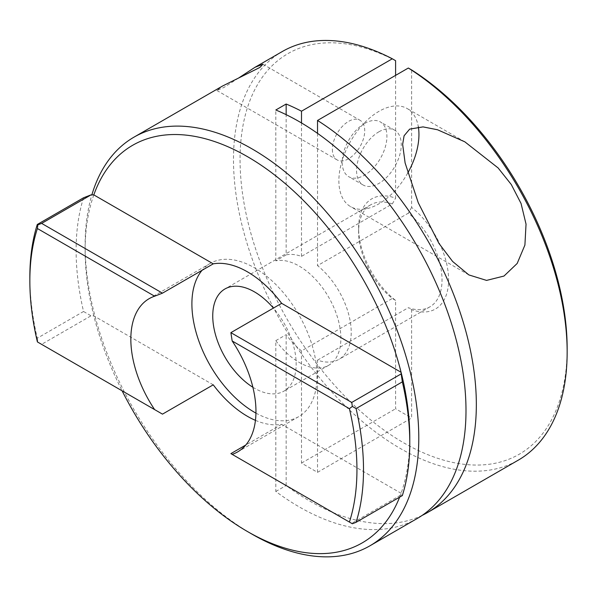 <?xml version="1.0" encoding="UTF-8"?>
<svg xmlns="http://www.w3.org/2000/svg" width="597" height="597" viewBox="0 0 597 597"><rect width="100%" height="100%" fill="white"/><g stroke="black" fill="none" stroke-linecap="round" stroke-linejoin="round"><path stroke-width="0.45" stroke-dasharray="2.98 2.24" d="M332.365 149.422A22.887 13.216 120 0 0 337.104 159.899A22.887 13.216 120 0 0 354.745 153.765A22.887 13.216 120 0 0 364.73 130.736A22.887 13.216 120 0 0 359.991 120.258A22.887 13.216 120 0 0 342.357 126.392A22.887 13.216 120 0 0 332.365 149.422M238.442 78.132L223.942 87.453L216.845 90.46L222.412 86.11M364.566 123.512A31.619 18.253 -60 0 1 380.371 121.945A31.619 18.253 -60 0 1 385.222 147.28A31.619 18.253 -60 0 1 364.566 175.137A31.619 18.253 -60 0 1 348.76 176.705A31.619 18.253 -60 0 1 343.909 151.369A31.619 18.253 -60 0 1 364.566 123.512M378.916 131.795A31.619 18.253 -60 0 1 394.721 130.228A31.619 18.253 -60 0 1 399.565 155.563A31.619 18.253 -60 0 1 378.916 183.421A31.619 18.253 -60 0 1 363.103 184.988A31.619 18.253 -60 0 1 358.26 159.653A31.619 18.253 -60 0 1 378.916 131.795M407.751 173.026A56.625 32.693 -60 0 1 378.916 203.838A56.625 32.693 -60 0 1 350.603 206.644A56.625 32.693 -60 0 1 341.924 161.272A56.625 32.693 -60 0 1 378.916 111.37A56.625 32.693 -60 0 1 407.221 108.572A56.625 32.693 -60 0 1 418.348 126.84M567.15 348.349A231.293 133.534 60 0 1 403.602 442.773A231.293 133.534 60 0 1 240.106 164.16A231.293 133.534 60 0 1 395.595 60.685M282.351 51.499A235.934 136.22 -120 0 0 246.188 240.554A235.934 136.22 -120 0 0 400.318 448.466A235.934 136.22 -120 0 0 518.286 460.153M255.941 413.117A88.475 51.081 -120 0 0 298.694 416.661A88.475 51.081 -120 0 0 312.253 345.76A88.475 51.081 -120 0 0 254.456 267.799A88.475 51.081 -120 0 0 210.219 263.411A88.475 51.081 -120 0 0 202.07 270.299M251.949 534.121A235.934 136.22 60 0 1 85.125 245.166A235.934 136.22 60 0 1 91.863 194.861M93.811 194.891A229.561 132.541 -120 0 0 85.125 250.367A229.561 132.541 -120 0 0 93.811 315.865A229.561 132.541 -120 0 0 122.116 390.834M417.131 518.547A235.934 136.22 60 0 1 299.164 506.86A235.934 136.22 60 0 1 275.814 491.48L275.814 340.641A58.984 34.051 -120 0 0 299.164 362.386A58.984 34.051 -120 0 0 328.656 365.304A58.984 34.051 -120 0 0 337.701 318.037A58.984 34.051 -120 0 0 299.164 266.061A58.984 34.051 -120 0 0 275.814 260.837L286.157 254.867L286.157 114.654M275.814 340.641L286.157 334.671A58.984 34.051 -120 0 0 301.5 350.894L392.311 298.463A58.984 34.051 60 0 1 358.61 231.74A58.984 34.051 60 0 1 370.827 204.741A58.984 34.051 60 0 1 392.311 203.935L301.5 256.367A58.984 34.051 -120 0 0 286.157 254.867M252.882 387.252A58.984 34.051 -120 0 0 254.456 388.199A58.984 34.051 -120 0 0 283.948 391.117A58.984 34.051 -120 0 0 273.419 308.089M422.191 515.368A235.934 136.22 60 0 1 309.507 500.89A235.934 136.22 60 0 1 286.157 485.51L286.157 334.671M275.814 491.48L286.157 485.51M301.5 350.894L301.5 463.1L317.522 472.346L317.522 360.14A58.984 34.051 -120 0 0 338.999 359.334A58.984 34.051 -120 0 0 349.402 317.231A58.984 34.051 -120 0 0 317.522 265.613L408.326 213.181A58.984 34.051 60 0 1 440.213 264.807A58.984 34.051 60 0 1 429.81 306.903A58.984 34.051 60 0 1 408.326 307.709L411.609 309.671A63.625 36.738 -120 0 0 448.593 279.903A63.625 36.738 -120 0 0 411.609 207.428L411.609 69.931M317.522 360.14L408.326 307.709M255.441 420.348A88.475 51.081 -120 0 0 281.65 424.318L401.087 493.271L401.162 494.838L351.708 523.39L230.882 453.63M281.65 424.318L245.777 445.026M317.522 472.346L411.609 418.027L411.609 309.671M395.595 75.379L395.595 198.182A63.625 36.738 -120 0 0 358.61 227.95A63.625 36.738 -120 0 0 395.595 300.425L395.595 408.773L411.609 418.027M301.5 256.367L301.5 122.952M392.311 203.935L395.595 198.182M83.55 197.771A235.934 136.22 -120 0 0 83.543 311.492L37.275 338.2A235.934 136.22 60 0 1 29.85 277.075M213.248 384.826L93.811 315.865L91.013 315.82L83.543 311.492M402.333 495.592L401.162 494.838M399.632 497.152A229.561 132.541 -120 0 0 401.087 493.271A229.561 132.541 -120 0 0 409.773 437.802M162.481 414.139L41.603 344.35L91.013 315.82M411.609 207.428L408.326 213.181M317.522 133.347L317.522 265.613M395.595 300.425L392.311 298.463M301.5 463.1L395.595 408.773M351.708 523.39L352.342 523.756M37.275 338.2L37.85 342.185L41.603 344.35M275.814 260.837L275.814 109.997M216.845 90.46L337.104 159.899M394.721 130.228L380.371 121.945M464.817 141.817L407.221 108.572M210.219 263.411L149.16 298.664M85.125 250.367L85.125 245.166M370.827 204.741L224.965 288.955M429.81 306.903L338.999 359.334M328.656 365.304L283.948 391.117M298.694 416.661L237.636 451.914M358.61 231.74L358.61 227.95M468.846 274.911L350.603 206.644M363.103 184.988L348.76 176.705M262.941 64.222L359.991 120.258"/><path stroke-width="0.9" d="M91.863 194.861A235.934 136.22 60 0 1 133.989 137.153L222.554 86.02L259.949 67.409L262.896 64.2L254.919 67.334L238.442 78.132M418.348 126.84A56.625 32.693 -60 0 1 407.751 173.026M503.987 276.053L517.181 263.456L524.905 245.068L526.039 224.151L521.054 203.487L511.293 184.54L498.114 167.944L464.817 141.817L437.534 129.765L423.027 126.892L409.654 129.124L404.087 135.788L402.647 144.347L405.109 162.944L418.258 202.734L438.937 243.404L452.63 261.471L468.846 274.911L486.57 280.403L503.987 276.053M395.595 75.379L395.595 60.685L392.311 58.782A235.934 136.22 -120 0 0 282.351 51.499L254.77 67.424M409.773 443.004A235.934 136.22 -120 0 0 402.348 381.871L356.081 408.579A235.934 136.22 60 0 1 356.073 522.308L402.333 495.592A235.934 136.22 -120 0 0 409.773 443.004L409.773 437.802A229.561 132.541 -120 0 0 401.087 372.297L281.65 303.336A88.475 51.081 -120 0 0 247.449 271.844A88.475 51.081 -120 0 0 213.248 263.844L162.481 293.157L154.63 296.209A88.475 51.081 -120 0 0 149.16 298.664A88.475 51.081 -120 0 0 154.63 409.602L162.481 414.139L213.248 384.826A88.475 51.081 -120 0 0 247.449 416.325A88.475 51.081 -120 0 0 255.441 420.348M202.07 270.299A88.475 51.081 -120 0 0 199.443 342.663A88.475 51.081 -120 0 0 254.456 412.273A88.475 51.081 -120 0 0 255.941 413.117M245.777 445.026L230.882 453.63L349.402 522.054A231.293 133.534 -120 0 0 349.402 408.661L232.166 340.977L230.882 332.648L351.752 402.438L401.169 373.909L401.087 372.297A229.561 132.541 -120 0 0 247.449 156.645A229.561 132.541 -120 0 0 93.811 194.891L91.102 194.846L41.648 223.397L162.481 293.157M122.116 390.834A229.561 132.541 -120 0 0 247.449 531.517L251.956 534.121A235.934 136.22 60 0 1 251.949 534.121M133.989 137.153A235.934 136.22 60 0 1 251.956 148.84A235.934 136.22 60 0 1 406.087 356.745A235.934 136.22 60 0 1 369.924 545.807A235.934 136.22 60 0 1 251.956 534.121L247.449 531.517A229.561 132.541 -120 0 0 399.632 497.152M273.419 308.089A58.984 34.051 -120 0 0 254.456 291.873A58.984 34.051 -120 0 0 224.965 288.955A58.984 34.051 -120 0 0 215.629 335.208A58.984 34.051 -120 0 0 252.882 387.252M286.157 114.654L286.157 104.027L275.814 109.997A235.934 136.22 60 0 1 299.164 121.587A235.934 136.22 60 0 1 453.302 329.492A235.934 136.22 60 0 1 417.131 518.547L369.924 545.807M286.157 104.027A235.934 136.22 60 0 1 301.5 111.206L392.311 58.782M408.326 68.028L317.522 120.46A235.934 136.22 60 0 1 465.13 328.671A235.934 136.22 60 0 1 427.474 512.577L518.286 460.153A235.934 136.22 -120 0 0 567.15 352.14A235.934 136.22 -120 0 0 408.326 68.028L411.609 69.931A231.293 133.534 60 0 1 567.15 348.349L567.15 352.14M427.474 512.577A235.934 136.22 60 0 1 422.191 515.368M213.248 263.844L93.811 194.891M232.166 454.369A88.475 51.081 -120 0 0 237.636 451.914A88.475 51.081 -120 0 0 232.166 340.977M154.63 296.209L37.395 228.524A231.293 133.534 -120 0 0 29.85 280.866A231.293 133.534 -120 0 0 37.395 341.917L154.63 409.602M301.5 122.952L301.5 111.206M29.85 280.866L29.85 277.075A235.934 136.22 60 0 1 37.29 224.479L83.55 197.771L91.102 194.846M230.882 332.648L281.65 303.336M401.169 373.909L402.348 381.871M317.522 120.46L317.522 133.347M349.402 522.054L352.342 523.756L356.073 522.308M356.081 408.579L352.342 406.43L351.752 402.438M349.402 408.661L352.342 406.43M41.648 223.397L37.85 224.86L37.29 224.479M37.395 228.524L37.85 224.86M37.395 341.917L37.85 342.185"/></g></svg>
